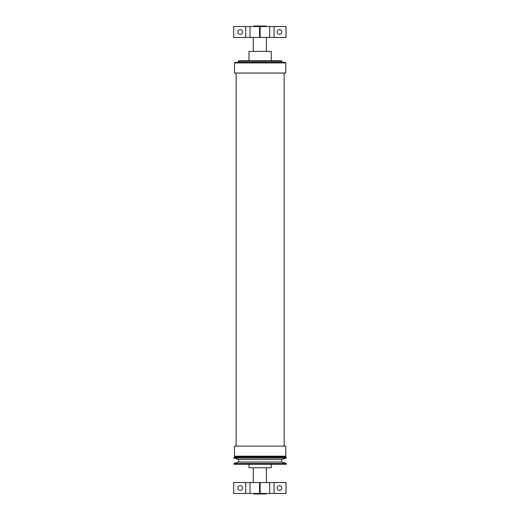 <?xml version="1.0" encoding="UTF-8"?>
<svg xmlns="http://www.w3.org/2000/svg" width="520" height="520" viewBox="0 0 520 520"><rect width="100%" height="100%" fill="white"/><g stroke="black" fill="none" stroke-linecap="round" stroke-linejoin="round"><path stroke-width="0.78" d="M281.957 61.269L281.437 60.749L238.849 60.749L238.322 61.269L281.957 61.269L281.957 62.387M238.322 61.269L238.322 62.387M235.047 456.736L285.233 456.736L285.779 456.196L234.507 456.196L235.047 456.736M285.779 446.101L234.507 446.101L285.779 446.101L285.779 456.196M285.233 62.387L235.047 62.387L234.507 62.927L285.779 62.927L285.233 62.387M234.507 73.028L285.779 73.028L234.507 73.028L234.507 62.927M259.591 26.54L233.675 26.54L233.675 37.453L259.591 37.453L259.591 26.54L260.13 26.54L260.13 37.453L286.039 37.453L286.039 26.54L269.678 26.54L269.678 37.453M266.403 26.54L265.863 26L253.858 26L253.311 26.54M253.311 493.46L253.858 494L265.863 494L266.403 493.46M260.13 493.46L274.04 493.46L274.04 482.547L260.13 482.547L260.13 493.46L259.591 493.46L259.591 482.547L245.681 482.547L245.681 493.46L259.591 493.46M284.141 73.294L284.141 445.829M249.002 464.568L249.002 467.747L271.278 467.747L271.278 464.568M271.278 60.749L271.278 51.376L249.002 51.376L249.002 60.749M245.681 482.547L233.675 482.547L233.675 493.46L245.681 493.46M274.04 493.46L286.039 493.46L286.039 482.547L274.04 482.547M242.541 488.007A2.314 2.314 0 0 1 239.064 490.009A2.314 2.314 0 0 1 239.064 485.999A2.314 2.314 0 0 1 242.541 488.007M269.678 482.547L269.678 493.46M250.042 482.547L250.042 493.46M281.814 488.007A2.314 2.314 0 0 1 278.337 490.009A2.314 2.314 0 0 1 278.337 485.999A2.314 2.314 0 0 1 281.814 488.007M242.541 31.993A2.314 2.314 0 0 1 239.064 34.002A2.314 2.314 0 0 1 239.064 29.991A2.314 2.314 0 0 1 242.541 31.993M250.042 26.54L250.042 37.453M281.814 31.993A2.314 2.314 0 0 1 278.337 34.002A2.314 2.314 0 0 1 278.337 29.991A2.314 2.314 0 0 1 281.814 31.993M260.13 26.54L269.678 26.54M233.961 464.301L286.325 464.301L233.961 464.301L233.961 463.424L286.325 463.424L286.325 464.301M260.143 456.937L233.961 457.197L286.325 457.197L260.143 456.937M286.325 463.424L281.613 461.981L238.674 461.981L238.674 459.524L233.961 458.081L286.325 458.081L286.325 457.197M238.674 459.524L281.613 459.524L286.325 458.081M245.681 26.54L245.681 37.453M274.04 37.453L274.04 26.54M234.507 446.101L234.507 456.196M285.779 73.028L285.779 62.927M266.403 51.376L266.403 37.453M253.311 51.376L253.311 37.453M266.403 482.547L266.403 467.747M253.311 482.547L253.311 467.747M236.139 73.294L236.139 445.829M233.961 458.081L233.961 457.197M238.674 461.981L233.961 463.424M281.613 461.981L281.613 459.524"/></g></svg>
